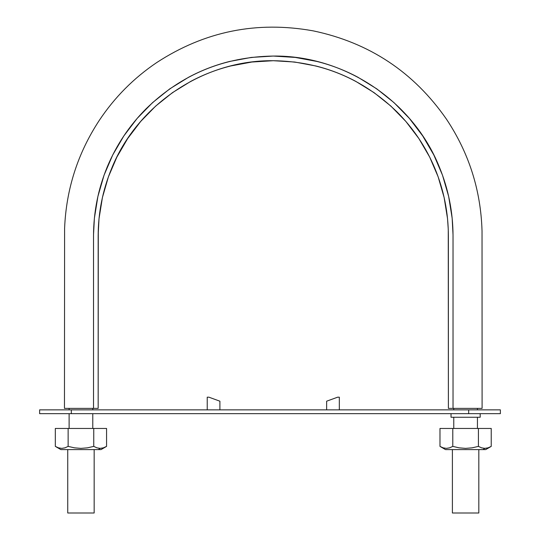 <?xml version="1.0" encoding="UTF-8"?>
<svg xmlns="http://www.w3.org/2000/svg" width="540" height="540" viewBox="0 0 540 540"><rect width="100%" height="100%" fill="white"/><g stroke="black" fill="none" stroke-linecap="round" stroke-linejoin="round"><path stroke-width="0.81" d="M457.259 408.382L482.092 408.382L482.031 230.965C480.85 190.31 468.997 153.056 446.472 119.192C413.768 72.11 369.374 42.674 313.281 30.881C256.871 20.716 204.66 31.293 156.654 62.613C133.711 78.111 114.581 97.382 99.252 120.433C77.753 153.212 66.204 189.182 64.598 228.353L64.463 408.382L89.296 408.382M93.521 408.382L98.172 408.382L98.294 229.379L99.022 218.666L102.438 197.465L108.412 176.823L116.87 157.086L127.69 138.53L140.69 121.439L155.682 106.069L172.456 92.657L190.735 81.392C203.411 74.608 216.743 69.464 230.728 65.968L251.843 62.033L273.274 60.71L294.705 62.033L315.819 65.968C329.805 69.464 343.136 74.608 355.813 81.392L374.099 92.657L390.865 106.069L405.864 121.439L418.858 138.53L429.678 157.086L438.143 176.823L444.116 197.465L447.532 218.666L448.261 229.379L448.382 408.382L453.033 408.382L453.026 234.711L452.156 218.207L448.652 196.439L442.523 175.257L433.836 154.994L422.726 135.952L409.381 118.402L393.991 102.627L376.772 88.857L358.007 77.288C344.993 70.328 331.31 65.05 316.953 61.459L295.279 57.422L273.274 56.059L251.276 57.422L229.601 61.459C215.244 65.05 201.555 70.328 188.548 77.288L169.776 88.857L152.564 102.627L137.167 118.402L123.829 135.952L112.718 154.994L104.031 175.257L97.902 196.439L94.392 218.207L93.528 234.711L93.521 408.382L98.172 408.382L98.172 235.811C98.226 212.625 102.674 190.289 111.503 168.804C137.207 104.51 204.039 59.859 273.274 60.71C321.334 61.425 362.603 78.523 397.096 111.996C413.464 128.446 426.114 147.38 435.051 168.804C443.88 190.289 448.322 212.625 448.382 235.811L448.382 408.382L482.092 408.382L453.033 408.382L453.033 235.811C452.972 212.004 448.409 189.074 439.344 167.022C412.958 101.02 344.351 55.188 273.274 56.059C223.945 56.795 181.575 74.345 146.171 108.709C129.364 125.591 116.377 145.031 107.204 167.022C98.145 189.074 93.582 212.004 93.521 235.811L93.521 408.382L64.463 408.382L93.521 408.382M442.523 175.257L434.396 156.128M152.564 102.627L138.753 116.586M138.679 116.674L137.619 117.882M98.172 234.738L99.022 218.666M108.412 176.823L116.471 157.883M116.519 157.788L116.775 157.282M116.87 157.086L127.69 138.53M140.69 121.439L155.682 106.069L172.456 92.657M190.735 81.392C203.411 74.608 216.743 69.464 230.728 65.968M251.843 62.033L273.274 60.71L294.705 62.033M315.819 65.968C329.805 69.464 343.136 74.608 355.813 81.392M390.865 106.069L405.864 121.439M429.779 157.282L438.143 176.823L444.116 197.465M448.261 229.379L448.382 246.598M92.779 428.456L92.779 413.667L92.779 428.456M92.779 409.86L92.779 408.382L92.779 409.86M477.441 428.456L477.441 417.258L477.441 428.456M477.441 409.86L477.441 408.382L477.441 409.86M478.818 449.597L478.818 513L452.399 513L478.818 513M94.156 449.597L94.156 513L67.736 513L94.156 513M71.327 413.667L500.371 413.667L500.371 409.86L468.673 409.86L468.673 413.667L71.327 413.667L71.327 409.86L468.673 409.86L71.327 409.86L71.327 413.667L39.629 413.667L39.629 409.86L71.327 409.86L39.629 409.86L39.629 413.667L71.327 413.667M87.284 413.667L60.865 413.667L87.284 413.667M468.673 413.667L468.673 409.86L500.371 409.86L500.371 413.667L468.673 413.667M480.188 417.258L451.022 417.258L480.188 417.258L480.188 413.667M479.135 409.86L452.081 409.86M452.081 417.258L479.135 417.258M339.322 397.177L339.322 409.86L339.322 397.177L337.675 397.177L339.322 397.177M326.639 401.193L337.675 397.177L326.639 401.193L326.639 409.86L326.639 401.193M207.232 409.86L207.232 397.177L208.879 397.177L219.908 401.193L219.908 409.86L219.908 401.193L208.879 397.177L207.232 397.177L207.232 409.86M103.41 447.836L106.569 446.391L106.569 428.456L68.135 428.456L68.135 446.391L64.962 447.842L68.135 446.391L68.135 428.456L55.323 428.456L55.323 446.391L55.323 428.456L93.758 428.456L93.758 446.391L96.937 447.842L100.177 448.376L98.334 449.597L100.163 448.376L103.41 447.836L100.163 448.376L96.93 447.842L93.758 446.391L93.758 428.456L106.569 428.456L106.569 446.391L103.417 447.836L100.028 448.376M68.135 446.391L74.459 447.836L80.919 448.376L87.413 447.842L93.758 446.391L87.413 447.842L80.919 448.376L74.459 447.836L68.135 446.391L64.962 447.842L61.715 448.376L58.489 447.836L61.729 448.376L58.489 447.836L55.323 446.391L60.865 449.597L101.027 449.597L106.569 446.391M64.962 447.842L61.783 448.376M58.502 447.842L61.729 448.376M61.04 449.597L100.98 449.597M481.599 447.842L478.42 446.391L478.42 428.456L452.79 428.456L452.79 446.391L449.618 447.842L452.79 446.391L452.79 428.456L439.979 428.456L439.979 446.391L439.979 428.456L491.231 428.456L491.231 446.391L488.079 447.836L484.826 448.376L481.599 447.842L478.42 446.391L478.42 428.456L491.231 428.456L491.231 446.391L488.079 447.836L484.684 448.376M481.586 447.842L484.839 448.376L488.079 447.836M443.158 447.842L446.391 448.376L443.144 447.836L439.979 446.391L443.158 447.842L446.391 448.376L443.144 447.836L439.979 446.391L445.527 449.597L485.683 449.597L491.231 446.391M452.79 446.391L459.121 447.836L465.581 448.376L472.075 447.842L478.42 446.391L472.075 447.842L465.581 448.376L459.121 447.836L452.79 446.391L449.618 447.842L446.445 448.376M484.826 448.376L482.996 449.597L484.826 448.376M449.618 447.842L446.377 448.376M445.696 449.597L485.642 449.597M69.113 408.382L69.113 409.86M69.113 413.667L69.113 428.456M453.769 408.382L453.769 409.86M453.769 417.258L453.769 428.456M452.399 449.597L452.399 513M67.736 449.597L67.736 513M451.022 417.258L451.022 413.667"/></g></svg>
